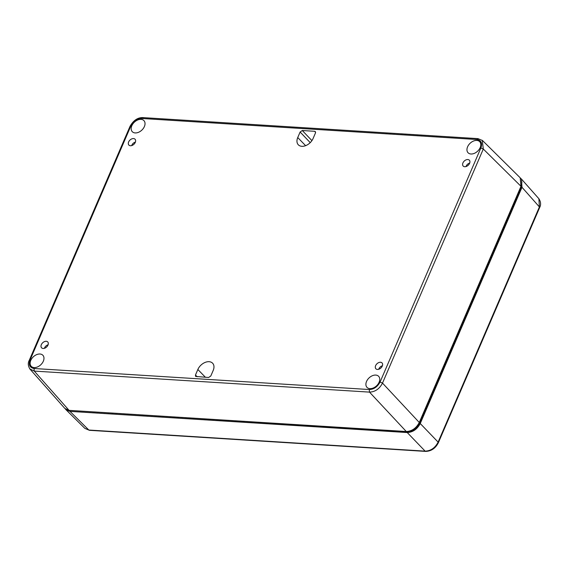 <?xml version="1.0" encoding="UTF-8"?>
<svg xmlns="http://www.w3.org/2000/svg" width="569" height="569" viewBox="0 0 569 569"><rect width="100%" height="100%" fill="white"/><g stroke="black" fill="none" stroke-linecap="round" stroke-linejoin="round"><path stroke-width="0.85" d="M520.692 178.353L521.453 179.064L521.986 187.286L539.398 206.931L538.879 198.716C540.877 201.86 541.126 204.804 539.64 207.564L539.398 206.931L438.116 442.113L438.343 442.767L539.64 207.571M438.358 442.746C435.505 448.308 431.281 451.189 425.669 451.402L425.114 451.132C430.776 450.94 435.107 447.938 438.116 442.113L420.242 423.528C417.191 429.268 412.859 432.276 407.24 432.547L69.987 411.387L65.997 409.73L65.335 408.933M65.997 409.73L84.859 428.386L89.39 430.306L425.669 451.402M521.986 187.286L420.242 423.528M135.294 142.364A4.253 2.888 -43.4 0 0 135.116 139.305A4.253 2.888 -43.4 0 0 129.981 140.059A4.253 2.888 -43.4 0 0 128.95 145.145A4.253 2.888 -43.4 0 0 132.278 145.38A4.253 2.888 -43.4 0 0 135.294 142.364M47.988 345.084A4.253 2.888 -43.4 0 0 47.81 342.026A4.253 2.888 -43.4 0 0 42.675 342.78A4.253 2.888 -43.4 0 0 41.644 347.865A4.253 2.888 -43.4 0 0 44.972 348.1A4.253 2.888 -43.4 0 0 47.988 345.084M382.29 366.059A4.253 2.888 -43.4 0 0 382.112 362.994A4.253 2.888 -43.4 0 0 376.977 363.755A4.253 2.888 -43.4 0 0 375.938 368.84A4.253 2.888 -43.4 0 0 379.267 369.068A4.253 2.888 -43.4 0 0 382.29 366.059M469.596 163.339A4.253 2.888 -43.4 0 0 469.411 160.273A4.253 2.888 -43.4 0 0 464.276 161.034A4.253 2.888 -43.4 0 0 463.244 166.12A4.253 2.888 -43.4 0 0 466.573 166.354A4.253 2.888 -43.4 0 0 469.596 163.339M213.19 370.447A9.794 6.657 -43.4 0 0 212.706 363.314A9.794 6.657 -43.4 0 0 205.011 362.46A9.794 6.657 -43.4 0 0 197.856 369.487L195.466 375.028L195.587 376.429L208.638 377.489L210.807 375.988L213.19 370.447M379.11 382.254A8.03 5.455 -43.4 0 0 378.684 376.365A8.03 5.455 -43.4 0 0 369.075 377.901A8.03 5.455 -43.4 0 0 367.026 387.411A8.03 5.455 -43.4 0 0 373.328 387.98A8.03 5.455 -43.4 0 0 379.11 382.254M43.336 361.187A8.03 5.455 -43.4 0 0 42.91 355.305A8.03 5.455 -43.4 0 0 33.301 356.834A8.03 5.455 -43.4 0 0 31.252 366.344A8.03 5.455 -43.4 0 0 37.547 366.913A8.03 5.455 -43.4 0 0 43.336 361.187M480.165 147.606A8.03 5.455 -43.4 0 0 479.738 141.724A8.03 5.455 -43.4 0 0 470.129 143.253A8.03 5.455 -43.4 0 0 468.081 152.769A8.03 5.455 -43.4 0 0 474.382 153.338A8.03 5.455 -43.4 0 0 480.165 147.606M310.226 142.634L300.119 132.022L302.288 130.514L311.912 140.621M315.61 132.335L314.671 131.297L302.288 130.514M314.671 131.297L315.368 131.603L315.461 132.982L313.078 138.523A9.794 6.657 -43.4 0 1 306.051 145.493A9.794 6.657 -43.4 0 1 298.369 144.853A9.794 6.657 -43.4 0 1 297.736 137.556L305.617 145.671M300.119 132.022L297.736 137.556M144.391 126.546A8.03 5.455 -43.4 0 0 143.964 120.656A8.03 5.455 -43.4 0 0 134.348 122.193A8.03 5.455 -43.4 0 0 132.3 131.702A8.03 5.455 -43.4 0 0 138.601 132.271A8.03 5.455 -43.4 0 0 144.391 126.546M380.078 382.019C377.46 386.87 373.847 389.374 369.245 389.53L34.005 368.499C29.716 367.659 28.393 364.843 30.043 360.056L130.849 125.991C133.466 121.14 137.079 118.629 141.681 118.473L476.929 139.505C481.21 140.344 482.533 143.16 480.883 147.947L380.078 382.019L382.496 383.101C379.466 388.904 375.135 391.906 369.494 392.119L369.245 389.53M135.408 142.079A4.04 2.745 -43.4 0 0 131.702 145.593M48.102 344.8A4.04 2.745 -43.4 0 0 44.396 348.306M382.404 365.775A4.04 2.745 -43.4 0 0 378.698 369.281M469.702 163.054A4.04 2.745 -43.4 0 0 466.004 166.561M482.256 140.301L483.301 149.028L480.883 147.947M34.005 368.499L34.254 371.088L29.766 368.854M69.069 410.356L406.273 431.515C411.892 431.238 416.224 428.229 419.275 422.49L520.991 186.305L520.23 177.834L482.526 140.55L477.996 138.63L142.748 117.598C137.684 117.506 133.459 120.393 130.066 126.254L29.261 360.319C27.76 363.029 28.016 365.981 30.029 369.174L64.845 408.45L69.069 410.356L34.254 371.088L369.494 392.119L406.273 431.515M68.885 410.341L407.589 431.75C412.753 431.537 416.721 428.777 419.502 423.485L521.247 187.244L521.901 181.931M407.24 432.547L425.114 451.132L88.842 430.036L69.987 411.387M197.856 369.487L205.43 377.29M197.201 376.77L195.466 375.028M419.275 422.49L382.496 383.101L483.301 149.028L520.991 186.305M476.929 139.505L478.55 138.9M143.303 117.868L141.681 118.473M130.849 125.991L130.308 126.887M29.503 360.952L30.043 360.056M134.981 142.983L134.448 142.449M419.502 423.485L419.047 422.995M520.799 186.76L521.247 187.244M84.852 428.372L89.39 430.306M521.453 179.064L538.879 198.716"/></g></svg>
